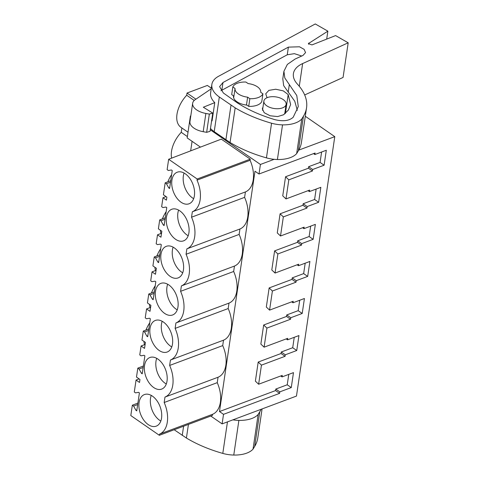 <?xml version="1.0" encoding="UTF-8"?>
<svg xmlns="http://www.w3.org/2000/svg" width="479" height="479" viewBox="0 0 479 479"><rect width="100%" height="100%" fill="white"/><g stroke="black" fill="none" stroke-linecap="round" stroke-linejoin="round"><path stroke-width="0.72" d="M195.905 99.183L187.026 93.046L186.702 95.255A23.776 13.933 124.7 0 0 180.936 127.324L188.013 132.222M190.792 115.894L190.403 116.038L190.738 116.271M210.287 129.791L260.42 164.465L274.168 159.321M298.764 150.119L334.779 136.647L296.471 396.073L222.112 423.885L210.778 416.047M305.297 116.259L334.779 136.647M211.311 88.166L207.365 85.436L187.026 93.046M194.217 100.458L186.702 95.255M192.079 141.317L190.666 150.855M190.403 116.038L187.175 137.922L200.456 147.113M222.112 423.885L223.519 414.335L219.49 411.545L254.978 171.225L259.007 174.015L315.098 153.035L314.871 154.537L326.313 150.256L324.103 165.213L320.074 162.423L321.607 152.017M260.42 164.465L259.007 174.015M170.734 180.715L165.177 182.84L163.417 194.767L166.872 197.162L166.429 200.15L162.974 197.761L161.651 206.694L162.914 207.569L165.938 207.048L166.764 207.617L164.111 225.561L163.291 224.992L160.962 220.771L159.705 219.903L158.381 228.836L161.842 231.231L160.956 237.213L157.501 234.818L156.178 243.757L157.441 244.631L160.465 244.11L161.291 244.679L158.639 262.624L157.819 262.055L155.489 257.834L154.232 256.96L152.909 265.899L156.37 268.288L155.483 274.269L152.029 271.88L150.705 280.82L151.969 281.688L154.992 281.167L155.819 281.736L153.166 299.686L152.346 299.118L150.017 294.896L148.759 294.022L147.436 302.962L150.897 305.351L150.011 311.332L146.556 308.943L145.233 317.876L146.496 318.751L149.52 318.23L150.346 318.798L147.694 336.743L146.873 336.174L144.544 331.953L143.287 331.085L141.964 340.018L145.424 342.413L144.538 348.395L141.083 346L139.76 354.939L141.024 355.813L144.047 355.292L144.874 355.861L142.221 373.806L141.401 373.237L139.072 369.016L137.814 368.141L136.491 377.081L139.952 379.47L139.509 382.464L136.054 380.069L134.288 392.002L135.551 392.87L138.575 392.349L139.401 392.918L136.749 410.868L135.928 410.299L133.599 406.078L132.342 405.204L130.809 415.562L159.333 435.291L159.501 434.148A25.507 15.807 -110.5 0 0 164.177 402.51L164.974 397.091A25.507 15.807 -110.5 0 0 169.65 365.447L170.446 360.028A25.507 15.807 -110.5 0 0 175.122 328.39L175.919 322.966A25.507 15.807 -110.5 0 0 180.595 291.328L181.391 285.909A25.507 15.807 -110.5 0 0 186.068 254.265L186.864 248.846A25.507 15.807 -110.5 0 0 191.54 217.209L244.607 197.36L245.41 191.935A25.507 15.807 69.5 0 0 250.08 160.297L250.248 159.154L221.304 139.138L168.656 159.273L167.123 169.638L168.386 170.506L171.41 169.985L172.236 170.554L169.584 188.504L168.764 187.936L169.722 187.576M244.607 197.36A25.507 15.807 69.5 0 1 239.931 228.998L239.135 234.417A25.507 15.807 69.5 0 1 234.459 266.061L233.662 271.479A25.507 15.807 69.5 0 1 228.986 303.117L228.19 308.542A25.507 15.807 69.5 0 1 223.513 340.18L222.717 345.599A25.507 15.807 69.5 0 1 218.041 377.242L217.244 382.661A25.507 15.807 69.5 0 1 212.568 414.299L212.401 415.443L159.333 435.291M223.519 414.335L279.604 393.361L279.832 391.858L291.268 387.577L293.477 372.62L282.035 376.901L282.257 375.398L258.63 384.236L260.037 374.686L261.45 365.136L285.077 356.298L285.304 354.795L296.74 350.514L298.95 335.557L287.508 339.839L287.729 338.336L264.103 347.173L265.51 337.623L266.923 328.079L290.555 319.236L290.777 317.733L302.213 313.458L304.422 298.501L292.98 302.776L293.202 301.279L269.575 310.117L272.395 291.016L296.028 282.179L296.25 280.676L307.686 276.395L309.895 261.438L298.453 265.719L298.68 264.216L275.048 273.054L277.868 253.954L301.501 245.116L301.722 243.613L313.158 239.332L315.368 224.376L303.925 228.657L304.153 227.154L280.52 235.991L283.34 216.897L306.973 208.06L307.195 206.551L318.631 202.276L320.84 187.319L309.398 191.594L309.626 190.097L285.993 198.935L288.813 179.835L312.446 170.997L312.667 169.494L324.103 165.213M155.226 285.759A23.776 13.933 124.7 0 0 151.424 293.004M149.424 304.333A23.776 13.933 124.7 0 0 150.047 307.608M160.699 248.697A23.776 13.933 124.7 0 0 156.896 255.942M154.897 267.27A23.776 13.933 124.7 0 0 155.519 270.545M166.171 211.64A23.776 13.933 124.7 0 0 162.369 218.879M160.369 230.213A23.776 13.933 124.7 0 0 160.992 233.483M171.644 174.578A23.776 13.933 124.7 0 0 167.842 181.822M181.87 127.971L181.23 132.318A23.776 13.933 124.7 0 0 171.614 158.148M149.747 322.822A23.776 13.933 124.7 0 0 145.951 330.061M143.951 341.395A23.776 13.933 124.7 0 0 144.574 344.664M283.263 99.614A11.239 5.868 8.4 0 0 271.389 96.722A11.239 5.868 8.4 0 0 263.881 101.063A11.239 5.868 8.4 0 0 266.743 105.793A11.239 5.868 8.4 0 0 278.616 108.685A11.239 5.868 8.4 0 0 286.125 104.344A11.239 5.868 8.4 0 0 283.263 99.614M262.923 93.818L260.702 92.279A12.969 6.772 8.4 0 0 260.702 92.267A12.969 6.772 8.4 0 0 257.409 86.807A12.969 6.772 8.4 0 0 248.122 83.58L245.901 82.041A15.562 8.125 -171.6 0 0 232.824 86.933L235.045 88.471A12.969 6.772 8.4 0 0 235.045 88.483A12.969 6.772 8.4 0 0 238.338 93.944A12.969 6.772 8.4 0 0 247.631 97.171L246.499 104.829L248.721 106.368A15.562 8.125 8.4 0 0 261.791 101.476L262.923 93.818A15.562 8.125 -171.6 0 1 249.846 98.71L247.631 97.171M232.824 86.933L231.692 94.591L233.914 96.129L235.039 88.495L233.656 97.884M187.373 136.569L181.23 132.318M219.49 411.545L275.575 390.571L275.796 389.068L287.232 384.787L288.771 374.38M258.63 384.236L255.379 381.152L258.199 362.052L281.047 353.508L281.269 352.005L292.705 347.724L294.244 337.318M264.103 347.173L260.851 344.09L263.672 324.996L286.52 316.451L286.741 314.942L298.178 310.667L299.716 300.261M269.575 310.117L266.324 307.033L269.144 287.933L291.992 279.389L292.214 277.886L303.656 273.605L305.189 263.199M275.048 273.054L271.797 269.97L274.617 250.87L297.465 242.326L297.687 240.823L309.129 236.542L310.661 226.136M280.52 235.991L277.269 232.914L280.089 213.814L302.938 205.269L303.159 203.761L314.601 199.486L316.134 189.079M285.993 198.935L282.742 195.851L285.562 176.751L308.41 168.207L308.632 166.704L320.074 162.423M191.54 217.209L192.336 211.784L245.41 191.935M250.08 160.297L197.013 180.146L197.18 179.002L250.248 159.154M192.336 211.784A25.507 15.807 -110.5 0 0 197.013 180.146M197.18 179.002L168.656 159.273M168.764 187.936L166.435 183.714L170.518 182.188M288.813 179.835L285.562 176.751M312.446 170.997L308.41 168.207M312.667 169.494L308.632 166.704M314.871 154.537L313.541 153.615M248.721 106.368L249.846 98.71M165.177 182.84L166.435 183.714M181.05 202.222A16.861 10.448 -110.5 0 0 189.055 203.785A16.861 10.448 -110.5 0 0 194.402 190.193A16.861 10.448 -110.5 0 0 185.253 173.769A16.861 10.448 -110.5 0 0 177.242 172.206A16.861 10.448 -110.5 0 0 171.901 185.798A16.861 10.448 -110.5 0 0 181.05 202.222M152.418 396.133A16.861 10.448 -110.5 0 0 144.407 394.564A16.861 10.448 -110.5 0 0 139.066 408.162A16.861 10.448 -110.5 0 0 148.215 424.586A16.861 10.448 -110.5 0 0 156.22 426.148A16.861 10.448 -110.5 0 0 161.561 412.557A16.861 10.448 -110.5 0 0 152.418 396.133M170.105 276.341A16.861 10.448 -110.5 0 0 178.11 277.91A16.861 10.448 -110.5 0 0 183.451 264.318A16.861 10.448 -110.5 0 0 174.308 247.888A16.861 10.448 -110.5 0 0 166.297 246.326A16.861 10.448 -110.5 0 0 160.956 259.917A16.861 10.448 -110.5 0 0 170.105 276.341M168.836 284.951A16.861 10.448 -110.5 0 0 160.824 283.382A16.861 10.448 -110.5 0 0 155.483 296.98A16.861 10.448 -110.5 0 0 164.632 313.404A16.861 10.448 -110.5 0 0 172.638 314.966A16.861 10.448 -110.5 0 0 177.978 301.375A16.861 10.448 -110.5 0 0 168.836 284.951M159.16 350.466A16.861 10.448 -110.5 0 0 167.165 352.029A16.861 10.448 -110.5 0 0 172.506 338.437A16.861 10.448 -110.5 0 0 163.363 322.014A16.861 10.448 -110.5 0 0 155.352 320.445A16.861 10.448 -110.5 0 0 150.011 334.037A16.861 10.448 -110.5 0 0 159.16 350.466M153.687 387.523A16.861 10.448 -110.5 0 0 161.692 389.092A16.861 10.448 -110.5 0 0 167.033 375.5A16.861 10.448 -110.5 0 0 157.89 359.07A16.861 10.448 -110.5 0 0 149.879 357.508A16.861 10.448 -110.5 0 0 144.538 371.099A16.861 10.448 -110.5 0 0 153.687 387.523M175.577 239.284A16.861 10.448 -110.5 0 0 183.583 240.847A16.861 10.448 -110.5 0 0 188.924 227.256A16.861 10.448 -110.5 0 0 179.781 210.832A16.861 10.448 -110.5 0 0 171.769 209.263A16.861 10.448 -110.5 0 0 166.429 222.855A16.861 10.448 -110.5 0 0 175.577 239.284M184.08 173.039A16.861 10.448 -110.5 0 0 192.492 197.941A16.861 10.448 -110.5 0 0 193.666 198.671M139.12 378.895L136.054 380.069M135.928 410.299L136.886 409.94M133.599 406.078L137.683 404.551M132.342 405.204L137.898 403.079M159.501 434.148L212.568 414.299M217.244 382.661L164.177 402.51M164.974 397.091L218.041 377.242M279.604 393.361L275.575 390.571M279.832 391.858L275.796 389.068M291.268 387.577L287.232 384.787M282.035 376.901L280.706 375.979M261.45 365.136L258.199 362.052M151.244 395.403A16.861 10.448 -110.5 0 0 159.651 420.305A16.861 10.448 -110.5 0 0 160.83 421.035M186.864 248.846L239.931 228.998M186.068 254.265L239.135 234.417M166.039 196.588L162.974 197.761M163.291 224.992L164.249 224.633M160.962 220.771L165.045 219.244M159.705 219.903L165.261 217.771M283.34 216.897L280.089 213.814M306.973 208.06L302.938 205.269M307.195 206.551L303.159 203.761M318.631 202.276L314.601 199.486M309.398 191.594L308.069 190.678M178.607 210.101A16.861 10.448 -110.5 0 0 187.02 235.003A16.861 10.448 -110.5 0 0 188.193 235.728M181.391 285.909L234.459 266.061M180.595 291.328L233.662 271.479M161.537 233.273L157.501 234.818M157.819 262.055L158.777 261.696M155.489 257.834L159.573 256.307M154.232 256.96L159.788 254.834M277.868 253.954L274.617 250.87M301.501 245.116L297.465 242.326M301.722 243.613L297.687 240.823M313.158 239.332L309.129 236.542M303.925 228.657L302.596 227.735M173.135 247.164A16.861 10.448 -110.5 0 0 181.547 272.066A16.861 10.448 -110.5 0 0 182.721 272.791M175.919 322.966L228.986 303.117M175.122 328.39L228.19 308.542M156.064 270.336L152.029 271.88M152.346 299.118L153.304 298.758M150.017 294.896L154.1 293.37M148.759 294.022L154.316 291.897M272.395 291.016L269.144 287.933M296.028 282.179L291.992 279.389M296.25 280.676L292.214 277.886M307.686 276.395L303.656 273.605M298.453 265.719L297.124 264.797M167.662 284.221A16.861 10.448 -110.5 0 0 176.074 309.123A16.861 10.448 -110.5 0 0 177.248 309.853M170.446 360.028L223.513 340.18M169.65 365.447L222.717 345.599M150.592 307.398L146.556 308.943M146.873 336.174L147.831 335.815M144.544 331.953L148.628 330.426M143.287 331.085L148.843 328.953M266.923 328.079L263.672 324.996M290.555 319.236L286.52 316.451M290.777 317.733L286.741 314.942M302.213 313.458L298.178 310.667M292.98 302.776L291.651 301.86M162.189 321.283A16.861 10.448 -110.5 0 0 170.602 346.185A16.861 10.448 -110.5 0 0 171.775 346.91M145.119 344.455L141.083 346M141.401 373.237L142.359 372.878M139.072 369.016L143.155 367.489M137.814 368.141L143.371 366.016M285.077 356.298L281.047 353.508M285.304 354.795L281.269 352.005M296.74 350.514L292.705 347.724M287.508 339.839L286.179 338.916M156.717 358.346A16.861 10.448 -110.5 0 0 165.123 383.248A16.861 10.448 -110.5 0 0 166.303 383.972M326.696 39.098L327.87 31.159L315.278 23.95L218.562 76.281A30.261 15.801 8.4 0 0 211.862 84.424A30.261 15.801 8.4 0 0 219.322 97.003L235.171 107.847A99.434 51.912 8.4 0 0 271.563 123.217A23.345 12.185 8.4 0 0 282.526 124.863A25.477 13.298 8.4 0 0 301.782 118.93L303.441 116.217A77.814 40.625 8.4 0 0 306.548 107.793A77.814 40.625 8.4 0 0 297.447 84.16A34.584 18.058 8.4 0 1 293.399 73.658A34.584 18.058 8.4 0 1 302.638 63.563L348.191 42.799L343.072 77.448L304.674 94.956M210.485 128.48A30.261 15.801 8.4 0 0 214.209 131.659L230.058 142.502A99.434 51.912 8.4 0 0 266.444 157.872A23.345 12.185 8.4 0 0 277.407 159.513A25.477 13.298 8.4 0 0 296.669 153.585L298.321 150.867A77.814 40.625 8.4 0 0 301.429 142.443L306.548 107.793M211.574 121.067L212.071 120.87L214.76 102.632L203.33 107.23L212.754 113.086L209.341 114.086L206.653 132.324L203.186 131.695L205.88 113.457A15.562 8.125 8.4 0 1 192.654 103.302A15.562 8.125 8.4 0 1 195.258 99.626L211.209 88.825M211.862 84.424L210.622 92.818A30.261 15.801 8.4 0 0 214.76 102.632M285.101 113.583L284.813 113.218M348.191 42.799L335.599 35.59L311.973 44.906L308.362 43.607L327.87 31.159M301.782 118.93L296.669 153.585M230.058 142.502L235.171 107.847M230.998 105.236L225.878 139.892M295.148 59.019L287.352 64.414L283.909 71.299L284.807 77.969L296.788 95.549L298.279 106.572L293.19 117.265C289.19 120.864 283.047 121.648 274.754 119.618C260.528 115.367 248.116 109.823 237.506 102.967L223.376 93.004L219.592 86.633L222.986 82.508L288.382 47.122L299.501 46.792L304.129 49.349L305.554 52.612L302.95 55.462L295.148 59.019M262.989 107.11L262.33 108.661L264.204 112.709L270.138 115.78L277.634 116.571L283.556 114.768L288.412 110.02L290.633 104.518L288.178 94.573L283.287 90.878L275.724 89.232L268.863 90.375L265.731 93.782L267.06 97.704M246.889 105.105A13.4 6.999 -171.6 0 1 236.895 101.722A13.4 6.999 -171.6 0 1 233.489 96.081A13.4 6.999 -171.6 0 1 233.524 95.86M220.921 90.741L287.25 54.786L294.363 53.66L301.734 56.019M282.796 78.807L283.676 85.633L294.747 101.219L297.321 110.344M192.654 103.302L189.959 121.54A15.562 8.125 8.4 0 0 203.186 131.695M212.754 113.086L210.059 131.33L206.653 132.324M209.341 114.086L205.88 113.457M174.176 429.741L186.415 438.034A99.434 51.912 8.4 0 0 222.801 453.409A23.345 12.185 8.4 0 0 233.77 455.05A25.477 13.298 8.4 0 0 253.026 449.122L254.684 446.404A77.814 40.625 8.4 0 0 257.786 437.98L262.079 408.934M232.902 419.849A23.345 12.185 8.4 0 0 238.883 420.394A25.477 13.298 8.4 0 0 258.145 414.467L259.798 411.754A77.814 40.625 8.4 0 0 261.115 409.3M258.145 414.467L253.026 449.122M186.415 438.034L188.427 424.412M183.601 426.214L182.242 435.429M247.667 414.329L243.745 415.796M214.209 131.659L219.322 97.003M308.59 44.236L308.763 43.068M302.638 63.563L299.285 86.28M298.321 150.867L303.441 116.217M277.407 159.513L282.526 124.863M266.444 157.872L271.563 123.217M285.406 113.325L288.178 94.573M221.855 90.166L222.986 82.508M287.25 54.786L288.382 47.122M288.196 92.267L289.328 84.609M254.684 446.404L259.798 411.754M233.77 455.05L238.883 420.394M222.801 453.409L227.459 421.885M262.516 110.338L263.881 101.063M284.712 113.906L286.125 104.344M282.778 78.963L283.909 71.299"/></g></svg>
